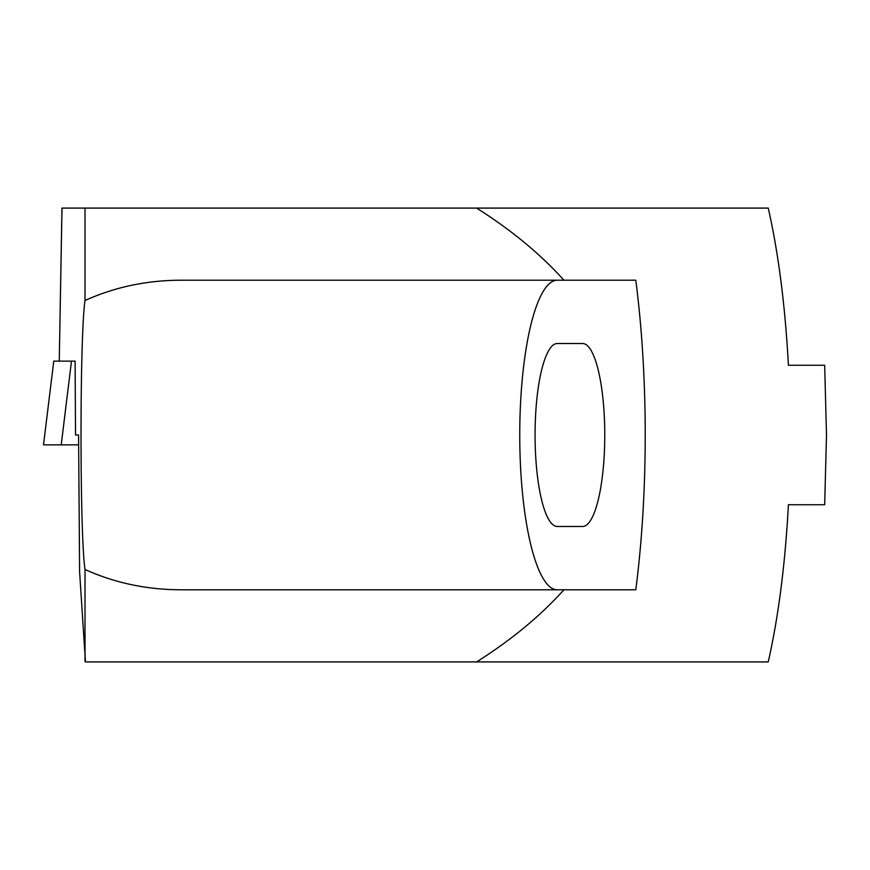 <?xml version="1.0" encoding="UTF-8"?>
<svg xmlns="http://www.w3.org/2000/svg" width="870" height="870" viewBox="0 0 870 870"><rect width="100%" height="100%" fill="white"/><g stroke="black" fill="none" stroke-linecap="round" stroke-linejoin="round"><path stroke-width="1.3" d="M71.481 361.126L61.215 444.853L43.5 444.853L53.777 361.126L75.103 361.126L75.538 435L78.583 435L79.594 571.721L85.467 661.907L476.619 661.907C511.201 640.07 540.313 616.036 563.945 589.784L635.807 589.784C642.027 541.216 645.17 489.614 645.225 435C645.17 380.386 642.027 328.784 635.807 280.216L180.536 280.216C146.508 280.347 114.666 287.111 85.01 300.509C79.703 335.526 79.703 534.474 85.01 569.491C114.666 582.889 146.508 589.653 180.536 589.784L563.945 589.784M61.215 444.853L78.648 444.853M582.639 526.47A91.47 22.131 -90 0 0 604.77 435A91.47 22.131 -90 0 0 582.639 343.53L557.192 343.53A91.47 22.131 -90 0 0 535.072 435A91.47 22.131 -90 0 0 557.192 526.47L582.639 526.47M61.966 208.093L59.258 361.126L61.998 208.093L768.254 208.093C778.465 253.279 785.186 305.674 788.416 365.259L824.673 365.259L826.5 435L824.673 504.741L788.416 504.741C785.186 564.325 778.465 616.721 768.254 661.907L476.619 661.907M476.619 208.093C511.201 229.93 540.313 253.964 563.945 280.216M85.01 569.491L85.01 661.439M85.01 208.093L85.01 300.509M557.192 589.784A154.784 37.443 90 0 1 519.749 435A154.784 37.443 90 0 1 557.192 280.216M53.777 361.126L43.5 444.853"/></g></svg>
